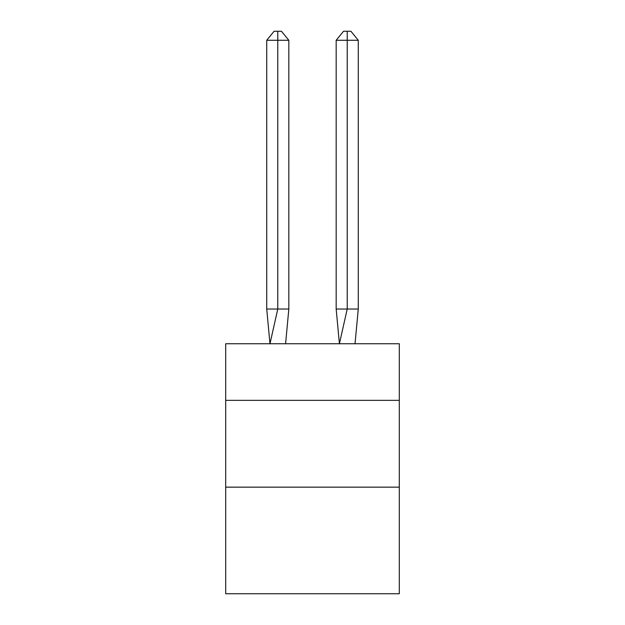 <?xml version="1.0" encoding="UTF-8"?>
<svg xmlns="http://www.w3.org/2000/svg" width="625" height="625" viewBox="0 0 625 625"><rect width="100%" height="100%" fill="white"/><g stroke="black" fill="none" stroke-linecap="round" stroke-linejoin="round"><path stroke-width="0.94" d="M225.695 400.344L399.305 400.344L399.305 343.75L225.695 343.75L225.695 593.75L399.305 593.75L399.305 487.156L225.695 487.156M399.305 487.156L399.305 400.344M288.828 309.031L288.828 40.273L277.781 40.273L277.781 309.031L266.727 309.031L269.969 343.75L277.781 309.031L277.781 40.273L277.781 309.031L277.781 40.273L277.781 309.031L277.781 40.273L277.781 309.031L277.781 40.273L277.781 309.031L277.781 40.273L277.781 309.031L277.781 40.273L277.781 309.031L277.781 40.273L277.781 309.031L277.781 40.273L277.781 309.031L277.781 40.273L277.781 309.031L277.781 40.273L277.781 309.031L288.828 309.031L285.594 343.75M266.727 40.273L274.094 31.25L277.781 31.25L277.781 40.273L266.727 40.273L266.727 309.031M277.781 31.25L281.461 31.25L288.828 40.273M358.273 309.031L347.219 309.031L347.219 40.273L358.273 40.273L358.273 309.031L355.031 343.75M336.172 309.031L347.219 309.031L339.406 343.75L336.172 309.031L336.172 40.273L343.539 31.25L350.906 31.25L358.273 40.273M347.219 31.25L347.219 40.273L336.172 40.273"/></g></svg>
